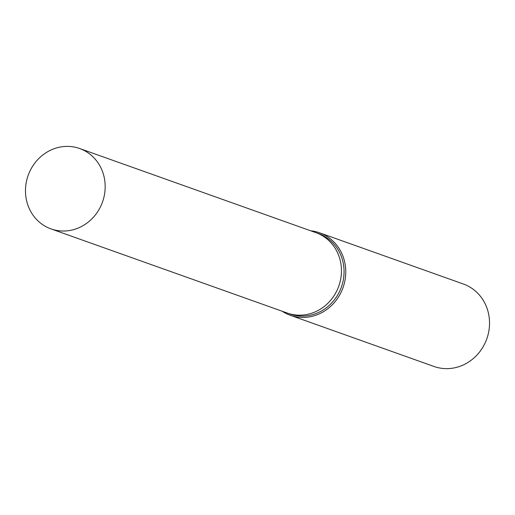 <?xml version="1.0" encoding="UTF-8"?>
<svg xmlns="http://www.w3.org/2000/svg" width="515" height="515" viewBox="0 0 515 515"><rect width="100%" height="100%" fill="white"/><g stroke="black" fill="none" stroke-linecap="round" stroke-linejoin="round"><path stroke-width="0.77" d="M287.074 312.978A42.668 39.481 -70.4 0 0 287.293 313.056L289.9 313.983A42.668 39.481 -70.4 0 0 343.788 266.757A42.668 39.481 -70.4 0 0 318.534 233.591L315.92 232.658A42.668 39.481 -70.4 0 0 315.708 232.587M315.92 232.664A42.668 39.475 -70.4 0 1 341.181 265.83A42.668 39.475 -70.4 0 1 287.293 313.056A42.668 39.481 -70.4 0 0 341.181 265.824A42.668 39.481 -70.4 0 0 315.92 232.658L79.638 148.507A42.668 39.481 -70.4 0 0 25.75 195.732A42.668 39.481 -70.4 0 0 51.011 228.905A42.668 39.481 -70.4 0 0 104.899 181.673A42.668 39.481 -70.4 0 0 79.638 148.507M282.098 311.202A43.762 40.492 -70.4 0 0 290.209 315.257A43.762 40.492 -70.4 0 0 345.481 266.815A43.762 40.492 -70.4 0 0 319.577 232.799A43.762 40.492 -70.4 0 0 310.732 230.81M290.209 315.257L433.978 366.461A43.762 40.492 -70.4 0 0 489.25 318.019A43.762 40.492 -70.4 0 0 463.346 284.003L319.577 232.799M287.293 313.056L51.011 228.905"/></g></svg>
